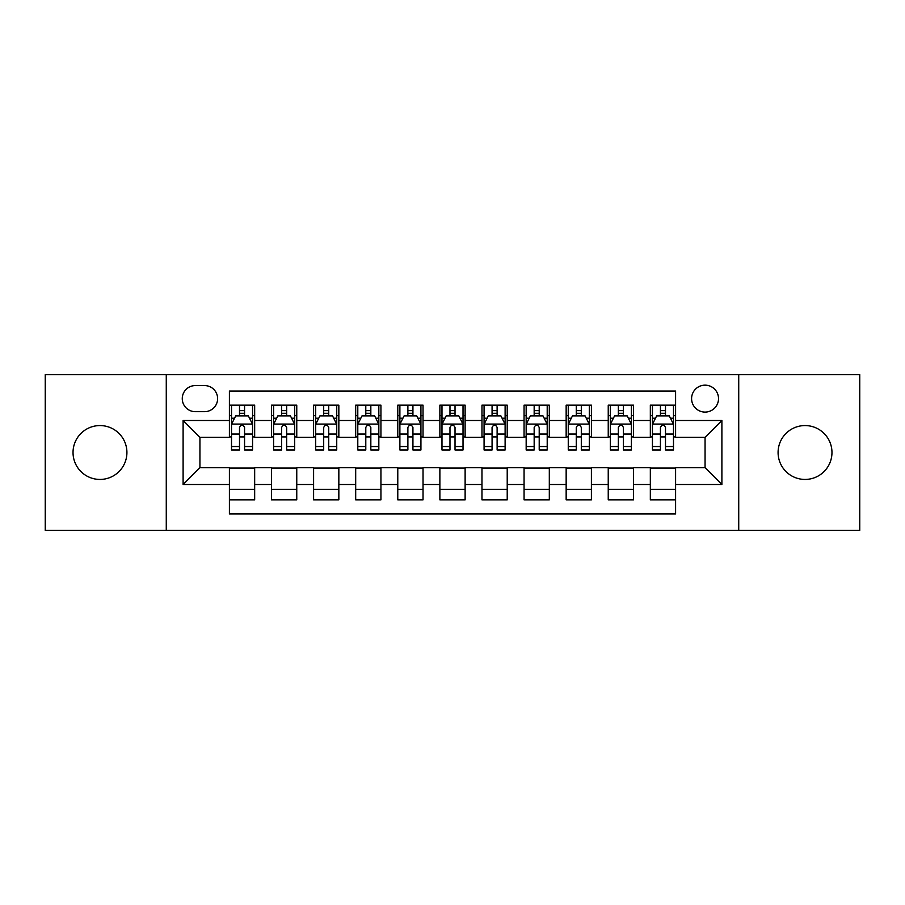 <?xml version="1.0" encoding="UTF-8"?>
<svg xmlns="http://www.w3.org/2000/svg" width="905" height="905" viewBox="0 0 905 905"><rect width="100%" height="100%" fill="white"/><g stroke="black" fill="none" stroke-linecap="round" stroke-linejoin="round"><path stroke-width="1.36" d="M805.031 425.565A26.935 26.935 0 0 0 778.085 452.5A26.935 26.935 0 0 0 805.031 479.435A26.935 26.935 0 0 0 831.967 452.5A26.935 26.935 0 0 0 805.031 425.565M99.969 425.565A26.935 26.935 0 0 0 73.034 452.5A26.935 26.935 0 0 0 99.969 479.435A26.935 26.935 0 0 0 126.915 452.5A26.935 26.935 0 0 0 99.969 425.565M705.063 385.157A13.473 13.473 0 0 0 691.59 398.619A13.473 13.473 0 0 0 705.063 412.092A13.473 13.473 0 0 0 718.525 398.619A13.473 13.473 0 0 0 705.063 385.157M738.729 530.375L859.75 530.375L859.75 374.625L738.729 374.625L738.729 530.375L166.271 530.375L166.271 374.625L45.25 374.625L45.25 530.375L166.271 530.375M675.594 405.146L650.333 405.146L650.333 420.508L633.5 420.508L633.5 437.341L650.333 437.341L650.333 420.508M633.5 420.508L633.5 405.146L608.239 405.146L608.239 420.508L591.406 420.508L591.406 437.341L608.239 437.341L608.239 420.508M591.406 420.508L591.406 405.146L566.157 405.146L566.157 420.508L549.312 420.508L549.312 437.341L566.157 437.341L566.157 420.508M549.312 420.508L549.312 405.146L524.063 405.146L524.063 420.508L507.219 420.508L507.219 437.341L524.063 437.341L524.063 420.508M507.219 420.508L507.219 405.146L481.969 405.146L481.969 420.508L465.125 420.508L465.125 437.341L481.969 437.341L481.969 420.508M465.125 420.508L465.125 405.146L439.875 405.146L439.875 420.508L423.031 420.508L423.031 437.341L439.875 437.341L439.875 420.508M423.031 420.508L423.031 405.146L397.781 405.146L397.781 420.508L380.937 420.508L380.937 437.341L397.781 437.341L397.781 420.508M380.937 420.508L380.937 405.146L355.688 405.146L355.688 420.508L338.843 420.508L338.843 437.341L355.688 437.341L355.688 420.508M338.843 420.508L338.843 405.146L313.594 405.146L313.594 420.508L296.761 420.508L296.761 437.341L313.594 437.341L313.594 420.508M296.761 420.508L296.761 405.146L271.5 405.146L271.5 437.341L254.667 437.341L254.667 405.146L229.406 405.146M229.406 499.854L254.667 499.854L254.667 467.659L271.5 467.659L271.5 499.854L296.761 499.854L296.761 467.659L313.594 467.659L313.594 484.492L296.761 484.492M313.594 484.492L313.594 499.854L338.843 499.854L338.843 467.659L355.688 467.659L355.688 484.492L338.843 484.492M355.688 484.492L355.688 499.854L380.937 499.854L380.937 467.659L397.781 467.659L397.781 484.492L380.937 484.492M397.781 484.492L397.781 499.854L423.031 499.854L423.031 467.659L439.875 467.659L439.875 484.492L423.031 484.492M439.875 484.492L439.875 499.854L465.125 499.854L465.125 467.659L481.969 467.659L481.969 484.492L465.125 484.492M481.969 484.492L481.969 499.854L507.219 499.854L507.219 467.659L524.063 467.659L524.063 484.492L507.219 484.492M524.063 484.492L524.063 499.854L549.312 499.854L549.312 467.659L566.157 467.659L566.157 484.492L549.312 484.492M566.157 484.492L566.157 499.854L591.406 499.854L591.406 467.659L608.239 467.659L608.239 484.492L591.406 484.492M608.239 484.492L608.239 499.854L633.5 499.854L633.5 467.659L650.333 467.659L650.333 484.492L633.5 484.492M195.31 411.673L204.575 411.673A13.043 13.043 0 0 0 217.619 398.619A13.043 13.043 0 0 0 204.575 385.575L195.31 385.575A13.043 13.043 0 0 0 182.267 398.619A13.043 13.043 0 0 0 195.31 411.673M738.729 374.625L166.271 374.625M675.594 420.508L675.594 391.039L229.406 391.039L229.406 437.341L199.937 437.341L199.937 467.659L229.406 467.659L229.406 513.961L675.594 513.961L675.594 467.659L705.063 467.659L705.063 437.341L675.594 437.341L675.594 420.508L721.896 420.508L721.896 484.492L675.594 484.492M229.406 484.492L183.104 484.492L183.104 420.508L229.406 420.508M650.333 484.492L650.333 499.854L675.594 499.854M229.406 415.667L231.51 415.667M239.508 415.667L244.565 415.667M252.563 415.667L254.667 415.667M229.406 436.923L231.51 436.923M239.508 436.923L244.565 436.923M252.563 436.923L254.667 436.923M229.406 468.077L254.667 468.077M229.406 489.334L254.667 489.334M271.5 436.923L273.604 436.923M281.602 436.923L286.659 436.923M294.657 436.923L296.761 436.923M271.5 415.667L273.604 415.667M281.602 415.667L286.659 415.667M294.657 415.667L296.761 415.667M271.5 468.077L296.761 468.077M271.5 489.334L296.761 489.334M313.594 468.077L338.843 468.077M313.594 489.334L338.843 489.334M313.594 415.667L315.698 415.667M323.696 415.667L328.741 415.667M336.739 415.667L338.843 415.667M313.594 436.923L315.698 436.923M323.696 436.923L328.741 436.923M336.739 436.923L338.843 436.923M355.688 468.077L380.937 468.077M355.688 489.334L380.937 489.334M355.688 415.667L357.792 415.667M365.79 415.667L370.835 415.667M378.833 415.667L380.937 415.667M355.688 436.923L357.792 436.923M365.79 436.923L370.835 436.923M378.833 436.923L380.937 436.923M397.781 468.077L423.031 468.077M397.781 489.334L423.031 489.334M397.781 415.667L399.886 415.667M407.884 415.667L412.929 415.667M420.927 415.667L423.031 415.667M397.781 436.923L399.886 436.923M407.884 436.923L412.929 436.923M420.927 436.923L423.031 436.923M439.875 468.077L465.125 468.077M439.875 489.334L465.125 489.334M439.875 415.667L441.979 415.667M449.977 415.667L455.023 415.667M463.021 415.667L465.125 415.667M439.875 436.923L441.979 436.923M449.977 436.923L455.023 436.923M463.021 436.923L465.125 436.923M481.969 468.077L507.219 468.077M481.969 489.334L507.219 489.334M481.969 415.667L484.073 415.667M492.071 415.667L497.117 415.667M505.114 415.667L507.219 415.667M481.969 436.923L484.073 436.923M492.071 436.923L497.117 436.923M505.114 436.923L507.219 436.923M524.063 468.077L549.312 468.077M524.063 489.334L549.312 489.334M524.063 415.667L526.167 415.667M534.165 415.667L539.21 415.667M547.208 415.667L549.312 415.667M524.063 436.923L526.167 436.923M534.165 436.923L539.21 436.923M547.208 436.923L549.312 436.923M566.157 468.077L591.406 468.077M566.157 489.334L591.406 489.334M566.157 415.667L568.261 415.667M576.259 415.667L581.304 415.667M589.302 415.667L591.406 415.667M566.157 436.923L568.261 436.923M576.259 436.923L581.304 436.923M589.302 436.923L591.406 436.923M608.239 468.077L633.5 468.077M608.239 489.334L633.5 489.334M608.239 415.667L610.343 415.667M618.341 415.667L623.398 415.667M631.396 415.667L633.5 415.667M608.239 436.923L610.343 436.923M618.341 436.923L623.398 436.923M631.396 436.923L633.5 436.923M650.333 468.077L675.594 468.077M650.333 489.334L675.594 489.334M650.333 415.667L652.437 415.667M660.435 415.667L665.492 415.667M673.49 415.667L675.594 415.667M650.333 436.923L652.437 436.923M660.435 436.923L665.492 436.923M673.49 436.923L675.594 436.923M199.937 437.341L183.104 420.508M199.937 467.659L183.104 484.492M721.896 420.508L705.063 437.341M721.896 484.492L705.063 467.659M244.565 410.621L239.508 410.621M252.563 446.538L244.565 446.538L244.565 449.977L252.563 449.977L252.563 424.298L248.343 415.881L235.719 415.881L231.51 424.298L231.51 449.977L239.508 449.977L239.508 446.538L231.51 446.538M231.51 424.298L231.51 405.146M252.563 424.298L252.563 405.146M239.508 415.881L239.508 405.146M244.565 405.146L244.565 415.881M244.565 446.538L244.565 427.454C242.879 424.207 241.194 424.207 239.508 427.454L239.508 446.538M286.659 410.621L281.602 410.621M294.657 446.538L286.659 446.538L286.659 449.977L294.657 449.977L294.657 424.298L290.437 415.881L277.812 415.881L273.604 424.298L273.604 449.977L281.602 449.977L281.602 446.538L273.604 446.538M273.604 424.298L273.604 405.146M294.657 424.298L294.657 405.146M281.602 415.881L281.602 405.146M286.659 405.146L286.659 415.881M286.659 446.538L286.659 427.454C284.973 424.207 283.288 424.207 281.602 427.454L281.602 446.538M328.741 410.621L323.696 410.621M336.739 446.538L328.741 446.538L328.741 449.977L336.739 449.977L336.739 424.298L332.531 415.881L319.906 415.881L315.698 424.298L315.698 449.977L323.696 449.977L323.696 446.538L315.698 446.538M315.698 424.298L315.698 405.146M336.739 424.298L336.739 405.146M323.696 415.881L323.696 405.146M328.741 405.146L328.741 415.881M328.741 446.538L328.741 427.454C327.067 424.207 325.381 424.207 323.696 427.454L323.696 446.538M370.835 410.621L365.79 410.621M378.833 446.538L370.835 446.538L370.835 449.977L378.833 449.977L378.833 424.298L374.625 415.881L362 415.881L357.792 424.298L357.792 449.977L365.79 449.977L365.79 446.538L357.792 446.538M357.792 424.298L357.792 405.146M378.833 424.298L378.833 405.146M365.79 415.881L365.79 405.146M370.835 405.146L370.835 415.881M370.835 446.538L370.835 427.454C369.161 424.207 367.475 424.207 365.79 427.454L365.79 446.538M412.929 410.621L407.884 410.621M420.927 446.538L412.929 446.538L412.929 449.977L420.927 449.977L420.927 424.298L416.719 415.881L404.094 415.881L399.886 424.298L399.886 449.977L407.884 449.977L407.884 446.538L399.886 446.538M399.886 424.298L399.886 405.146M420.927 424.298L420.927 405.146M407.884 415.881L407.884 405.146M412.929 405.146L412.929 415.881M412.929 446.538L412.929 427.454C411.255 424.207 409.569 424.207 407.884 427.454L407.884 446.538M455.023 410.621L449.977 410.621M463.021 446.538L455.023 446.538L455.023 449.977L463.021 449.977L463.021 424.298L458.812 415.881L446.188 415.881L441.979 424.298L441.979 449.977L449.977 449.977L449.977 446.538L441.979 446.538M441.979 424.298L441.979 405.146M463.021 424.298L463.021 405.146M449.977 415.881L449.977 405.146M455.023 405.146L455.023 415.881M455.023 446.538L455.023 427.454C453.348 424.207 451.663 424.207 449.977 427.454L449.977 446.538M497.117 410.621L492.071 410.621M505.114 446.538L497.117 446.538L497.117 449.977L505.114 449.977L505.114 424.298L500.906 415.881L488.281 415.881L484.073 424.298L484.073 449.977L492.071 449.977L492.071 446.538L484.073 446.538M484.073 424.298L484.073 405.146M505.114 424.298L505.114 405.146M492.071 415.881L492.071 405.146M497.117 405.146L497.117 415.881M497.117 446.538L497.117 427.454C495.442 424.207 493.757 424.207 492.071 427.454L492.071 446.538M539.21 410.621L534.165 410.621M547.208 446.538L539.21 446.538L539.21 449.977L547.208 449.977L547.208 424.298L543 415.881L530.375 415.881L526.167 424.298L526.167 449.977L534.165 449.977L534.165 446.538L526.167 446.538M526.167 424.298L526.167 405.146M547.208 424.298L547.208 405.146M534.165 415.881L534.165 405.146M539.21 405.146L539.21 415.881M539.21 446.538L539.21 427.454C537.525 424.207 535.851 424.207 534.165 427.454L534.165 446.538M581.304 410.621L576.259 410.621M589.302 446.538L581.304 446.538L581.304 449.977L589.302 449.977L589.302 424.298L585.094 415.881L572.469 415.881L568.261 424.298L568.261 449.977L576.259 449.977L576.259 446.538L568.261 446.538M568.261 424.298L568.261 405.146M589.302 424.298L589.302 405.146M576.259 415.881L576.259 405.146M581.304 405.146L581.304 415.881M581.304 446.538L581.304 427.454C579.619 424.207 577.944 424.207 576.259 427.454L576.259 446.538M623.398 410.621L618.341 410.621M631.396 446.538L623.398 446.538L623.398 449.977L631.396 449.977L631.396 424.298L627.188 415.881L614.563 415.881L610.343 424.298L610.343 449.977L618.341 449.977L618.341 446.538L610.343 446.538M610.343 424.298L610.343 405.146M631.396 424.298L631.396 405.146M618.341 415.881L618.341 405.146M623.398 405.146L623.398 415.881M623.398 446.538L623.398 427.454C621.712 424.207 620.038 424.207 618.341 427.454L618.341 446.538M665.492 410.621L660.435 410.621M673.49 446.538L665.492 446.538L665.492 449.977L673.49 449.977L673.49 424.298L669.281 415.881L656.657 415.881L652.437 424.298L652.437 449.977L660.435 449.977L660.435 446.538L652.437 446.538M652.437 424.298L652.437 405.146M673.49 424.298L673.49 405.146M660.435 415.881L660.435 405.146M665.492 405.146L665.492 415.881M665.492 446.538L665.492 427.454C663.806 424.207 662.121 424.207 660.435 427.454L660.435 446.538M271.5 484.492L254.667 484.492M271.5 420.508L254.667 420.508M252.45 424.083L231.612 424.083M231.51 418.201L234.565 418.201M249.509 418.201L252.563 418.201M239.508 434.049L231.51 434.049M252.563 434.049L244.565 434.049M244.565 413.291L239.508 413.291M294.544 424.083L273.706 424.083M273.604 418.201L276.659 418.201M291.602 418.201L294.657 418.201M281.602 434.049L273.604 434.049M294.657 434.049L286.659 434.049M286.659 413.291L281.602 413.291M336.637 424.083L315.8 424.083M315.698 418.201L318.752 418.201M333.696 418.201L336.739 418.201M323.696 434.049L315.698 434.049M336.739 434.049L328.741 434.049M328.741 413.291L323.696 413.291M378.731 424.083L357.894 424.083M357.792 418.201L360.846 418.201M375.79 418.201L378.833 418.201M365.79 434.049L357.792 434.049M378.833 434.049L370.835 434.049M370.835 413.291L365.79 413.291M420.825 424.083L399.987 424.083M399.886 418.201L402.94 418.201M417.884 418.201L420.927 418.201M407.884 434.049L399.886 434.049M420.927 434.049L412.929 434.049M412.929 413.291L407.884 413.291M462.919 424.083L442.081 424.083M441.979 418.201L445.022 418.201M459.978 418.201L463.021 418.201M449.977 434.049L441.979 434.049M463.021 434.049L455.023 434.049M455.023 413.291L449.977 413.291M505.013 424.083L484.175 424.083M484.073 418.201L487.116 418.201M502.06 418.201L505.114 418.201M492.071 434.049L484.073 434.049M505.114 434.049L497.117 434.049M497.117 413.291L492.071 413.291M547.106 424.083L526.269 424.083M526.167 418.201L529.21 418.201M544.154 418.201L547.208 418.201M534.165 434.049L526.167 434.049M547.208 434.049L539.21 434.049M539.21 413.291L534.165 413.291M589.2 424.083L568.363 424.083M568.261 418.201L571.304 418.201M586.248 418.201L589.302 418.201M576.259 434.049L568.261 434.049M589.302 434.049L581.304 434.049M581.304 413.291L576.259 413.291M631.294 424.083L610.456 424.083M610.343 418.201L613.398 418.201M628.342 418.201L631.396 418.201M618.341 434.049L610.343 434.049M631.396 434.049L623.398 434.049M623.398 413.291L618.341 413.291M673.388 424.083L652.55 424.083M652.437 418.201L655.492 418.201M670.435 418.201L673.49 418.201M660.435 434.049L652.437 434.049M673.49 434.049L665.492 434.049M665.492 413.291L660.435 413.291"/></g></svg>
